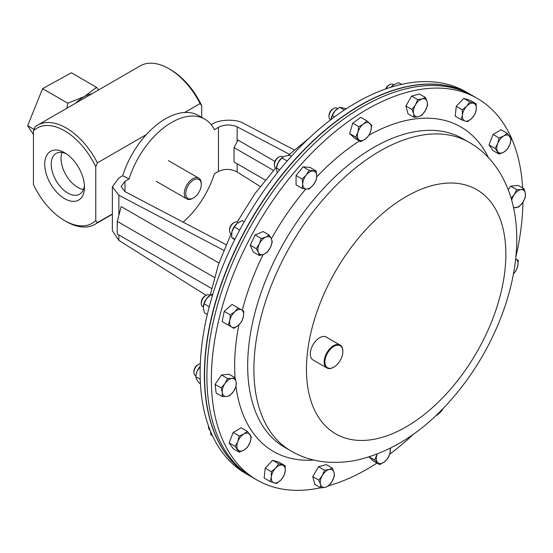 <?xml version="1.0" encoding="UTF-8"?>
<svg xmlns="http://www.w3.org/2000/svg" width="553" height="553" viewBox="0 0 553 553"><rect width="100%" height="100%" fill="white"/><g stroke="black" fill="none" stroke-linecap="round" stroke-linejoin="round"><path stroke-width="0.83" d="M320.622 487.76A220.322 127.204 -60 0 1 256.986 480.018A220.322 127.204 -60 0 1 211.688 390.729A220.322 127.204 -60 0 1 302.85 162.478A220.322 127.204 -60 0 1 477.308 98.406A220.322 127.204 -60 0 1 522.606 187.695A220.322 127.204 -60 0 1 522.626 187.999M207.23 388.158A220.322 127.204 -60 0 1 298.392 159.9A220.322 127.204 -60 0 1 472.85 95.828A220.322 127.204 120 0 0 245.553 235.647A220.322 127.204 120 0 0 252.527 477.446A220.322 127.204 -60 0 1 207.23 388.158M522.917 202.239A220.322 127.204 -60 0 1 515.825 257.124M413.699 434.015A220.322 127.204 -60 0 1 389.685 454.207M376.959 463.082A220.322 127.204 -60 0 1 328.848 485.7M250.087 476.036A220.322 127.204 -60 0 1 249.984 475.974A220.322 127.204 -60 0 1 243.016 234.182A220.322 127.204 -60 0 1 470.306 94.363A220.322 127.204 -60 0 1 470.409 94.425M470.306 94.363L466.082 91.922A220.322 127.204 120 0 0 238.792 231.742A220.322 127.204 120 0 0 245.76 473.541L249.984 475.974M237.147 163.785L237.147 171.948C230.912 168.741 224.684 168.575 218.449 171.458L214.37 173.815A66.097 38.164 -60 0 1 183.126 222.119M226.115 244.682L124.978 191.608L121.1 186.555L124.978 181.301L129.056 178.944A66.097 38.164 -60 0 1 204.762 119.137A66.097 38.164 -60 0 1 214.37 129.692L218.449 127.335C224.684 124.39 230.912 124.231 237.147 126.844L289.406 154.273M274.931 161.393L237.99 140.068L234.03 147.596L234.03 161.988L265.288 180.036M273.521 170.4L234.03 147.596M118.867 234.956L118.867 240.382L112.363 230.732L112.363 186.79L118.867 177.962L122.697 175.75L129.056 178.944M112.363 186.79L118.867 195.271L223.751 250.309M118.867 240.382L206.082 295.323M122.697 175.75A66.097 38.164 -60 0 1 198.527 115.542L204.762 119.137M211.17 124.674L212.096 124.142C219.161 119.282 236.435 118.833 243.5 123.312L294.237 149.939M214.426 277.461L117.25 221.352L121.197 206.608L218.953 263.048M237.147 171.948L260.214 186.479M117.25 221.352L117.25 234.016L211.612 288.5M477.308 98.406L470.52 94.487A220.322 127.204 120 0 0 243.223 234.306A220.322 127.204 120 0 0 250.191 476.098L256.986 480.018M64.604 198.658A28.113 16.231 60 0 1 44.724 164.227A28.113 16.231 60 0 1 64.604 152.746L64.604 152.746A28.113 16.231 60 0 1 84.478 187.177A28.113 16.231 60 0 1 64.604 198.658M84.409 185.186A23.53 13.583 60 0 1 79.604 194.214A23.53 13.583 60 0 1 67.839 193.045A23.53 13.583 60 0 1 52.473 172.308A23.53 13.583 60 0 1 56.074 153.451A23.53 13.583 60 0 1 66.298 153.81M83.448 189.499A23.53 13.583 60 0 1 77.69 187.363A23.53 13.583 60 0 1 62.081 152.483M95.759 220.557A54.996 31.749 60 0 1 64.604 220.606A54.996 31.749 60 0 1 33.443 184.578L33.443 130.847A54.996 31.749 60 0 1 64.604 130.798A54.996 31.749 60 0 1 95.759 166.826L95.759 220.557L97.383 222.645L112.363 213.99M146.324 134.614L97.383 162.872A57.284 33.076 -120 0 0 66.222 127.992A57.284 33.076 -120 0 0 37.583 125.158A57.284 33.076 -120 0 0 35.06 126.893L33.443 130.847M37.583 125.158L140.275 65.862A57.284 33.076 60 0 1 168.921 68.703L168.921 68.703A57.284 33.076 60 0 1 200.082 103.577L201.7 105.664L201.7 117.367M184.633 112.494L200.082 103.577M97.383 162.872L95.759 166.826M64.604 220.606L66.222 221.539A57.284 33.076 -120 0 0 94.867 224.38A57.284 33.076 -120 0 0 97.383 222.645M168.921 68.703L170.538 69.637A54.996 31.749 60 0 1 201.7 105.664M75.699 103.148A35.254 20.35 -60 0 1 84.409 96.547L96.568 87.333L71.378 72.789L42.602 88.653L27.65 125.683L33.443 134.552M34.037 129.374L27.65 125.683M66.885 108.236L67.791 103.197L42.602 88.653M96.568 87.333L98.704 89.869M67.791 103.197L84.409 96.547A35.254 20.35 -60 0 1 91.992 93.74M196.695 195.299A10.942 6.318 120 0 0 201.264 184.502A10.942 6.318 120 0 0 190.356 182.649A10.942 6.318 120 0 0 185.953 195.216A10.942 6.318 120 0 0 193.522 197.912A10.942 6.318 120 0 0 196.695 195.299M193.522 197.912L192.776 198.34A12 6.933 -60 0 1 186.776 198.935A12 6.933 -60 0 1 189.299 181.605A12 6.933 -60 0 1 198.776 178.142A12 6.933 -60 0 1 201.264 183.637L201.264 184.502M393.708 84.713L393.024 84.319A6.608 3.816 120 0 0 389.72 84.65L388.794 85.183A5.295 3.055 120 0 0 386.146 87.982A5.295 3.055 120 0 0 385.648 88.978M389.72 84.65A6.608 3.816 120 0 0 386.416 88.134A6.608 3.816 120 0 0 386.042 88.839M425.492 97.494L422.215 98.897L417.681 99.581L415.448 104.897L411.964 109.487L413.637 113.759L414.059 117.305L418.586 116.614L421.87 115.211L425.354 110.621L427.587 105.305L427.165 101.759L425.492 97.494L419.437 93.996L411.626 96.091L417.681 99.581M411.964 109.487L405.909 105.996L408.003 113.807L414.059 117.305M405.909 105.996L411.626 96.091M413.637 113.759A9.906 5.717 -60 0 1 415.448 104.897A9.906 5.717 -60 0 1 422.215 98.897A9.906 5.717 -60 0 1 427.165 101.759A9.906 5.717 120 0 1 425.354 110.621A9.906 5.717 -60 0 1 418.586 116.614A9.906 5.717 -60 0 1 413.637 113.759M516.122 270.576L517.795 265.827L518.216 260.345L515.645 258.866A9.906 5.717 -60 0 1 515.977 259.06A9.906 5.717 -60 0 1 517.795 265.827A9.906 5.717 -60 0 1 513.447 273.832L516.122 270.576M320.913 487.926L325.441 487.241L328.724 485.831L332.208 481.241L334.441 475.926L334.019 472.38L332.346 468.115L329.07 469.525L324.535 470.209L322.302 475.525L318.818 480.115L320.491 484.38L320.913 487.926L314.857 484.428L312.763 476.617L318.818 480.115M312.763 476.617L318.48 466.711L324.535 470.209M318.48 466.711L326.298 464.617L332.346 468.115M334.019 472.38A9.906 5.717 -60 0 1 332.208 481.241A9.906 5.717 -60 0 1 325.441 487.241A9.906 5.717 -60 0 1 320.491 484.38A9.906 5.717 120 0 1 322.302 475.525A9.906 5.717 -60 0 1 329.07 469.525A9.906 5.717 -60 0 1 334.019 472.38M209.801 295.509A6.608 3.816 120 0 0 209.255 295.067L209.255 295.067A6.608 3.816 120 0 0 205.951 295.392L205.025 295.931A5.295 3.055 120 0 0 201.278 302.415L201.278 303.486A6.608 3.816 120 0 0 202.647 306.514L203.324 306.908L202.647 306.514A6.608 3.816 120 0 0 203.331 306.77M205.951 295.392A6.608 3.816 120 0 0 201.278 303.486M209.255 295.067L209.898 295.44L209.255 295.067M230.283 314.837L229.861 320.318L228.189 325.067L233.912 328.371L238.44 325.268L241.723 321.445L243.396 316.689L243.818 311.215L238.101 307.91L234.818 311.74L230.283 314.837L224.228 311.346L232.046 304.42L238.101 307.91M228.189 325.067L222.14 321.576L224.228 311.346M238.44 325.268A9.906 5.717 -60 0 1 231.679 327.079A9.906 5.717 -60 0 1 229.861 320.318A9.906 5.717 -60 0 1 234.818 311.74A9.906 5.717 120 0 1 241.585 309.922A9.906 5.717 -60 0 1 243.396 316.689A9.906 5.717 -60 0 1 238.44 325.268M200.317 363.756A6.608 3.816 120 0 0 198.575 364.372L197.642 364.911A5.295 3.055 120 0 0 193.896 371.395L193.896 372.466A6.608 3.816 120 0 0 195.264 375.494L195.907 375.867M198.575 364.372A6.608 3.816 120 0 0 193.896 372.466M221.152 387.86L222.306 392.547L222.209 396.515L226.571 396.501L229.682 395.768L233.518 391.441L236.096 386.381L236.193 382.42L235.039 377.734L231.928 378.466L227.566 378.473L224.988 383.526L221.152 387.86L215.096 384.363L221.518 374.975L227.566 378.473M222.209 396.515L216.154 393.017L215.096 384.363M221.518 374.975L228.99 374.236L235.039 377.734M233.518 391.441A9.906 5.717 -60 0 1 226.571 396.501A9.906 5.717 -60 0 1 222.306 392.547A9.906 5.717 -60 0 1 224.988 383.526A9.906 5.717 120 0 1 231.928 378.466A9.906 5.717 -60 0 1 236.193 382.42A9.906 5.717 -60 0 1 233.518 391.441M337.634 108.54L336.977 108.16A6.608 3.816 120 0 0 333.673 108.485L332.747 109.024A5.295 3.055 120 0 0 329.284 113.69A5.295 3.055 120 0 0 329 115.508L329 116.586A6.608 3.816 120 0 0 330.369 119.607L330.68 119.787M333.673 108.485A6.608 3.816 120 0 0 329.353 114.312A6.608 3.816 120 0 0 329 116.586M366.819 120.817L363.439 124.107L358.8 126.672L357.881 132.236L355.71 137.082L360.632 141.651L365.263 139.086L368.651 135.803L370.821 130.957L371.747 125.386L366.819 120.817L360.77 117.326L352.745 123.174L358.8 126.672M355.71 137.082L349.655 133.591L354.577 138.153L360.632 141.651M349.655 133.591L352.745 123.174M358.793 139.729A9.906 5.717 -60 0 1 357.881 132.236A9.906 5.717 -60 0 1 363.439 124.107A9.906 5.717 -60 0 1 369.909 123.464A9.906 5.717 120 0 1 370.821 130.957A9.906 5.717 -60 0 1 365.263 139.086A9.906 5.717 -60 0 1 358.793 139.729M513.585 207.769L518.838 206.946L522.668 202.612L525.253 197.552L525.35 193.591L524.196 188.905L521.085 189.638L516.723 189.644L514.145 194.704L511.145 198.237M508.242 189.707L510.668 186.147L518.14 185.407L524.196 188.905M510.668 186.147L516.723 189.644M511.705 200.165A9.906 5.717 -60 0 1 514.145 194.704A9.906 5.717 -60 0 1 521.085 189.638A9.906 5.717 -60 0 1 525.35 193.591A9.906 5.717 -60 0 1 522.668 202.612A9.906 5.717 120 0 1 515.728 207.679A9.906 5.717 -60 0 1 513.467 207.244M369.093 456.985L373.531 461.098L379.586 464.596L384.217 462.031L387.605 458.748L389.775 453.902L390.556 448.158M369.286 456.93L374.658 460.034L379.586 464.596M377.105 454.172L374.658 460.034M390.038 448.421A9.906 5.717 -60 0 1 389.775 453.902A9.906 5.717 -60 0 1 384.217 462.031A9.906 5.717 -60 0 1 377.747 462.674A9.906 5.717 120 0 1 376.835 455.181A9.906 5.717 -60 0 1 377.187 454.137M270.203 481.539L276.618 483.516L280.979 479.935L284.09 475.628L285.244 471.052L285.148 465.757L278.726 463.78L275.615 468.087L271.253 471.668L271.35 476.963L270.203 481.539L264.147 478.041L265.198 468.17L271.253 471.668M265.198 468.17L272.67 460.283L278.726 463.78M272.67 460.283L279.092 462.267L285.148 465.757M285.244 471.052A9.906 5.717 -60 0 1 280.979 479.935A9.906 5.717 -60 0 1 274.032 482.887A9.906 5.717 -60 0 1 271.35 476.963A9.906 5.717 120 0 1 275.615 468.087A9.906 5.717 -60 0 1 282.562 465.128A9.906 5.717 -60 0 1 285.244 471.052M476.209 103.881L469.787 101.904L466.677 106.204L462.315 109.791L462.412 115.086L461.264 119.655L465.094 121.01L467.679 121.639L472.041 118.059L475.151 113.752L476.306 109.176L476.209 103.881L470.154 100.383L463.732 98.406L469.787 101.904M462.315 109.791L456.26 106.294L455.209 116.165L461.264 119.655M456.26 106.294L463.732 98.406M462.412 115.086A9.906 5.717 -60 0 1 466.677 106.204A9.906 5.717 -60 0 1 473.624 103.252A9.906 5.717 -60 0 1 476.306 109.176A9.906 5.717 120 0 1 472.041 118.059A9.906 5.717 -60 0 1 465.094 121.01A9.906 5.717 -60 0 1 462.412 115.086M238.198 222.603L237.52 222.216A6.608 3.816 120 0 0 234.216 222.541L233.29 223.08A5.295 3.055 120 0 0 229.543 229.564L229.543 230.636A6.608 3.816 120 0 0 229.896 232.495A6.608 3.816 120 0 0 230.912 233.663L231.576 234.05M234.216 222.541A6.608 3.816 120 0 0 229.543 230.636M261.175 238.447L259.336 243.935L256.253 248.698L258.424 252.479L259.35 255.541L263.981 254.2L267.369 252.133L270.452 247.364L272.29 241.882L271.364 238.82L269.193 235.039L265.813 237.106L261.175 238.447L255.12 234.956L263.138 231.541L269.193 235.039M259.35 255.541L253.295 252.044L250.198 245.207L255.12 234.956M250.198 245.207L256.253 248.698M263.981 254.2A9.906 5.717 -60 0 1 258.424 252.479A9.906 5.717 -60 0 1 259.336 243.935A9.906 5.717 -60 0 1 265.813 237.106A9.906 5.717 120 0 1 271.364 238.82A9.906 5.717 -60 0 1 270.452 247.364A9.906 5.717 -60 0 1 263.981 254.2M436.303 415.199L437.285 415.103L441.412 411.107L443.382 408.162M443.216 408.342A9.906 5.717 -60 0 1 441.412 411.107A9.906 5.717 -60 0 1 436.759 414.764M511.235 139.017L507.191 133.266L503.776 135.962L499.103 137.939L497.707 143.51L495.059 148.356L499.103 154.114L503.776 152.137L507.191 149.441L509.838 144.596L511.235 139.017M499.103 154.114L493.048 150.616L489.004 144.865L493.048 134.441L501.136 129.768L507.191 133.266M489.004 144.865L495.059 148.356M493.048 134.441L499.103 137.939M497.707 143.51A9.906 5.717 -60 0 1 503.776 135.962A9.906 5.717 -60 0 1 509.838 136.501A9.906 5.717 -60 0 1 509.838 144.596A9.906 5.717 120 0 1 503.776 152.137A9.906 5.717 -60 0 1 497.707 151.598A9.906 5.717 -60 0 1 497.707 143.51M283.032 156.962L282.376 156.582A6.608 3.816 120 0 0 279.065 156.907L278.138 157.446A5.295 3.055 120 0 0 274.392 163.93L274.392 165.001A6.608 3.816 120 0 0 275.76 168.029L276.403 168.402M279.065 156.907A6.608 3.816 120 0 0 274.392 165.001M309.12 170.317L306.244 175.038L302.118 179.034L302.74 184.059L302.118 188.373L306.244 189.043L309.12 188.995L313.247 184.999L316.122 180.285L316.751 175.972L316.122 170.946L309.12 170.317L303.065 166.819L310.067 167.448L316.122 170.946M302.118 188.373L296.062 184.875L296.062 175.536L303.065 166.819M296.062 175.536L302.118 179.034M306.244 189.043A9.906 5.717 -60 0 1 302.74 184.059A9.906 5.717 -60 0 1 306.244 175.038A9.906 5.717 -60 0 1 313.247 170.995A9.906 5.717 120 0 1 316.751 175.972A9.906 5.717 -60 0 1 313.247 184.999A9.906 5.717 -60 0 1 306.244 189.043M208.585 426.245A6.608 3.816 120 0 0 208.529 427.075A6.608 3.816 120 0 0 209.898 430.103L210.085 430.206M235.17 446.395L239.214 452.154L243.88 450.177L247.302 447.481L249.949 442.628L251.345 437.057L247.302 431.305L243.88 434.001L239.214 435.971L237.818 441.55L235.17 446.395L229.115 442.905L233.159 432.481L239.214 435.971M239.214 452.154L233.159 448.656L229.115 442.905M233.159 432.481L241.246 427.808L247.302 431.305M249.949 442.628A9.906 5.717 -60 0 1 243.88 450.177A9.906 5.717 -60 0 1 237.818 449.637A9.906 5.717 -60 0 1 237.818 441.55A9.906 5.717 120 0 1 243.88 434.001A9.906 5.717 -60 0 1 249.949 434.54A9.906 5.717 -60 0 1 249.949 442.628M342.846 350.892A12.691 7.327 120 0 0 333.307 346.745A12.691 7.327 120 0 0 324.943 362.588A12.691 7.327 120 0 0 333.894 367.102A12.691 7.327 120 0 0 342.867 351.563A12.691 7.327 120 0 0 342.846 350.892M333.708 367.206A13.217 7.631 -60 0 1 333.521 367.323A13.217 7.631 -60 0 1 326.913 367.973A13.217 7.631 -60 0 1 324.189 362.616A13.217 7.631 -60 0 1 329.664 348.922A13.217 7.631 -60 0 1 340.13 345.079A13.217 7.631 -60 0 1 342.846 350.436A13.217 7.631 -60 0 1 342.867 351.127A13.217 7.631 -60 0 1 342.867 351.349M326.913 367.973L313.053 359.975A13.217 7.631 -60 0 1 310.33 354.618A13.217 7.631 -60 0 1 315.804 340.918A13.217 7.631 -60 0 1 326.27 337.074L340.13 345.079M390.881 87.243A9.906 5.717 -60 0 1 392.872 85.314A9.906 5.717 -60 0 1 392.941 85.259M391.061 87.187L393.729 84.706L398.699 82.667L401.637 84.36M212.387 295.668L210.838 294.77L206.511 298.731A9.906 5.717 120 0 0 203.428 305.885A9.906 5.717 120 0 0 203.414 305.975M207.32 314.498L204.472 312.86L203.331 307.779L204.05 303.777L206.511 298.731A9.906 5.717 -60 0 1 209.103 296.055L209.518 295.731M204.05 303.777L209.248 306.777M210.838 294.77L212.801 294.286M244.232 221.801L242.228 220.64L237.313 223.246A9.906 5.717 120 0 0 231.99 231.576L234.272 226.93L239.684 230.062M231.693 233.034L231.679 233.117A9.906 5.717 -60 0 1 231.693 233.034A9.906 5.717 -60 0 1 231.99 231.576L231.569 237.292L234.942 239.242M234.645 239.822L231.569 237.292M237.313 223.246L234.272 226.93M336.908 109.086A9.906 5.717 120 0 0 336.825 109.148A9.906 5.717 120 0 0 335.028 110.849L339.618 107.268L344.36 110.012M331.136 119.061A9.906 5.717 -60 0 1 331.15 118.978A9.906 5.717 -60 0 1 335.028 110.849L332.318 115.508L334.613 116.828M331.088 119.476L332.318 115.508M339.618 107.268L346.309 108.727M200.4 366.418L197.172 371.049A9.906 5.717 120 0 0 196.045 374.865L195.817 376.759L200.234 379.31M195.962 375.459L197.172 371.049A9.906 5.717 -60 0 1 200.221 366.418M195.817 376.759L196.619 379.427L199.294 383.174L200.442 383.837M210.548 431.34L210.817 434.769L212.47 435.723M291.403 156.236L289.786 155.303L284.899 156.077L282.217 157.57A9.906 5.717 120 0 0 278.235 162.423L281.878 157.93L287.173 160.992M277.406 172.688L276.776 171.174L276.541 167.4A9.906 5.717 -60 0 1 278.235 162.423L276.465 167.994L279.687 169.861M282.597 157.273L281.878 157.93M284.574 447.266A178.163 102.865 -60 0 1 247.944 375.058A178.163 102.865 -60 0 1 321.659 190.481A178.163 102.865 -60 0 1 462.737 138.672L468.965 142.273A178.163 102.865 -60 0 0 327.894 194.082A178.163 102.865 -60 0 0 254.173 378.66A178.163 102.865 -60 0 0 290.802 450.861L284.574 447.266M314.035 460.027A187.363 108.174 -60 0 1 236 386.63M235.101 377.906A187.363 108.174 -60 0 1 234.942 375.542A187.363 108.174 -60 0 1 238.903 324.846M306.666 376.711A141.008 81.409 -60 0 1 399.639 200.615A141.008 81.409 -60 0 1 505.649 246.762A141.008 81.409 -60 0 1 412.676 422.858A141.008 81.409 -60 0 1 306.666 376.711M242.249 310.309A187.363 108.174 -60 0 1 263.124 254.532M271.364 238.82A187.363 108.174 -60 0 1 305.83 189.002M316.724 176.856A187.363 108.174 -60 0 1 359.422 140.953M369.017 135.167A187.363 108.174 -60 0 1 488.52 157.805M218.449 171.458L218.449 127.335M124.978 181.301L124.978 191.608M118.867 195.271L118.867 215.304M237.147 126.844L237.147 141.679M290.802 450.861C309.12 461.617 330.514 464.852 354.998 460.552C391.78 452.458 424.911 430.932 454.393 395.983C494.603 348.784 519.889 283.392 516.474 229.419C514.352 190.363 496.705 157.792 468.965 142.273M237.161 222.05L254.947 193.619L275.705 167.994M288.161 155.434L309.369 137.932M231.119 233.781L218.511 264.334L210.168 295.24M94.867 224.38L112.363 214.274M168.368 160.584L198.776 178.142M156.361 181.377L186.776 198.935M208.529 426.107L208.529 427.075M342.867 351.563L342.867 351.127M333.894 367.102L333.521 367.323"/></g></svg>
